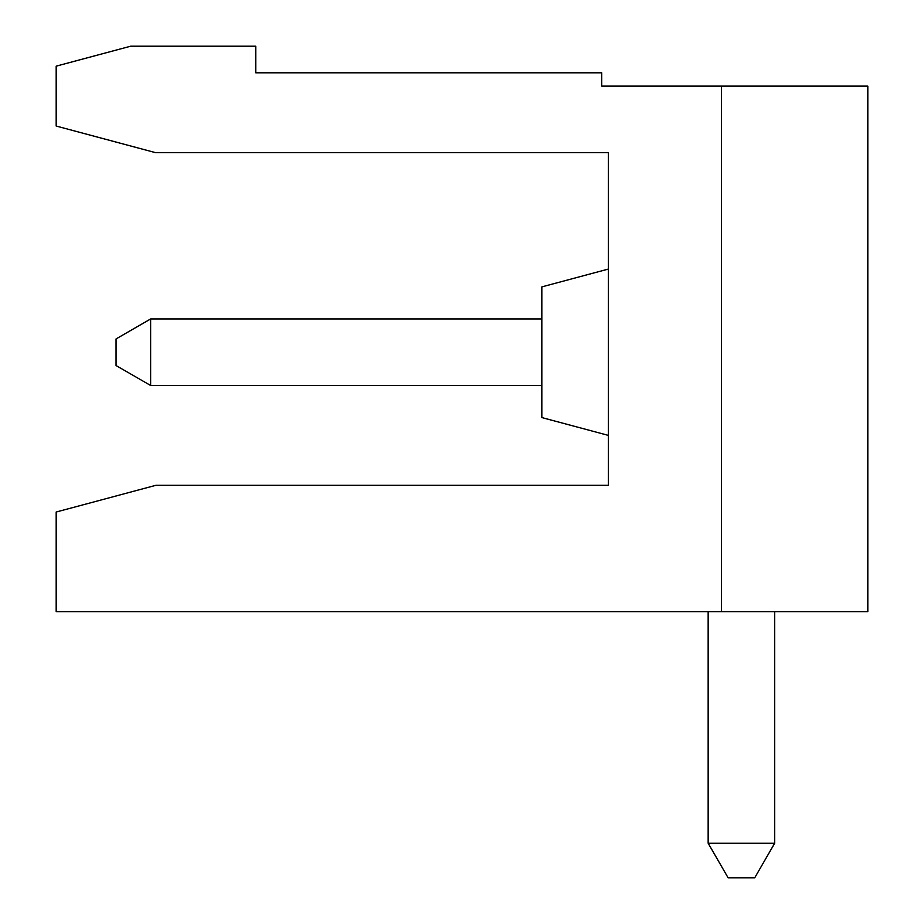 <?xml version="1.0" encoding="UTF-8"?>
<svg xmlns="http://www.w3.org/2000/svg" width="924" height="924" viewBox="0 0 924 924"><rect width="100%" height="100%" fill="white"/><g stroke="black" fill="none" stroke-linecap="round" stroke-linejoin="round"><path stroke-width="1.39" d="M155.498 152.645L56.179 126.034L56.179 66.158L130.665 46.2L255.763 46.2L255.763 72.811L601.709 72.811L601.709 86.117L721.459 86.117L721.459 611.688L56.179 611.688L56.179 512.023L155.971 485.285L608.362 485.285L608.362 152.645L155.498 152.645M155.971 485.285L134.916 490.933M721.459 86.117L867.821 86.117L867.821 611.688L721.459 611.688M774.682 611.688L774.682 843.231L708.154 843.231L708.154 611.688M150.624 385.493L116.054 365.534L116.054 338.923L150.624 318.965L150.624 385.493L541.834 385.493M541.834 318.965L150.624 318.965M774.682 843.231L754.723 877.8L728.112 877.8L708.154 843.231M608.362 435.389L541.834 417.567L541.834 286.89L608.362 269.069"/></g></svg>
